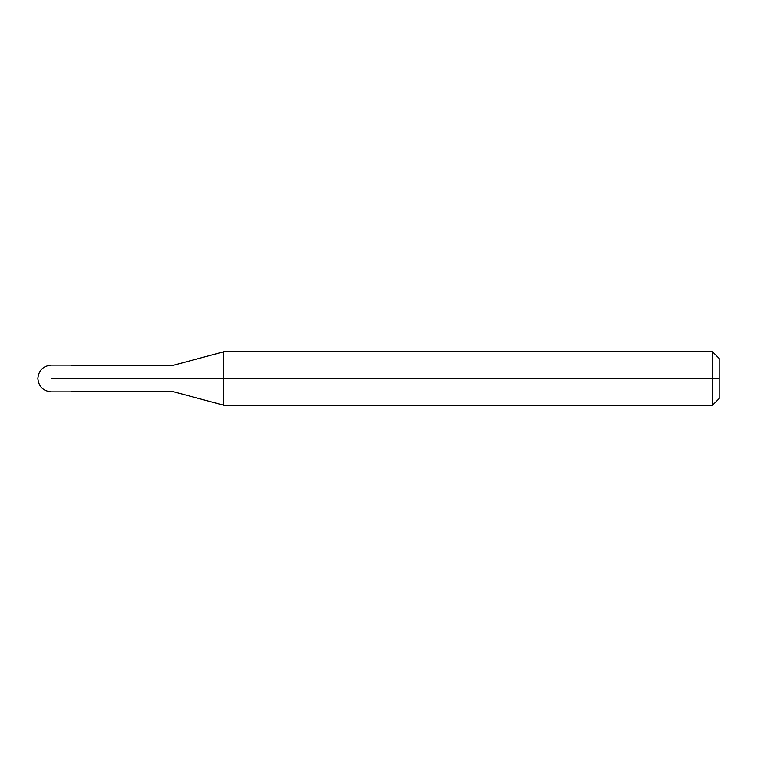 <?xml version="1.0" encoding="UTF-8"?>
<svg xmlns="http://www.w3.org/2000/svg" width="757" height="757" viewBox="0 0 757 757"><rect width="100%" height="100%" fill="white"/><g stroke="black" fill="none" stroke-linecap="round" stroke-linejoin="round"><path stroke-width="1.14" d="M67.07 378.5C67.07 395.722 67.07 395.722 67.07 378.5C67.07 361.278 67.07 361.278 67.07 378.5L51.211 378.5C51.211 361.278 51.211 361.278 51.211 378.5C51.211 361.278 51.211 361.278 51.211 378.5C51.211 395.722 51.211 395.722 51.211 378.5C51.211 395.722 51.211 395.722 51.211 378.5L67.07 378.5C67.07 395.722 67.07 395.722 67.07 378.5C67.07 361.278 67.07 361.278 67.07 378.5C67.07 361.278 67.07 361.278 67.07 378.5C67.07 395.722 67.07 395.722 67.07 378.5L71.243 378.5C71.243 361.278 71.243 361.278 71.243 378.5L67.07 378.5M719.15 378.5L719.15 398.542L719.15 358.458L719.15 378.5L712.469 378.5L712.469 351.778L712.469 378.5L223.788 378.5L223.788 351.778L223.788 378.5L171.442 378.5C171.442 362.139 171.442 362.139 171.442 378.5L71.243 378.5C71.243 395.722 71.243 395.722 71.243 378.5C71.243 395.722 71.243 395.722 71.243 378.5L171.442 378.5C171.442 362.139 171.442 362.139 171.442 378.5C171.442 394.861 171.442 394.861 171.442 378.5C171.442 394.861 171.442 394.861 171.442 378.5L223.788 378.5L223.788 351.778L223.788 405.222L223.788 378.5L223.788 405.222L223.788 378.5L712.469 378.5L712.469 351.778L712.469 405.222L712.469 378.5L712.469 405.222L712.469 378.5L719.15 378.5L719.15 398.542L719.15 378.5M71.243 365.139L51.211 365.139C43.111 365.953 38.654 370.4 37.85 378.5C38.654 386.6 43.111 391.047 51.211 391.861L71.243 391.861M71.243 365.811L171.442 365.811L223.788 351.778L712.469 351.778L719.15 358.458M71.243 391.189L171.442 391.189L223.788 405.222L712.469 405.222L719.15 398.542"/></g></svg>
